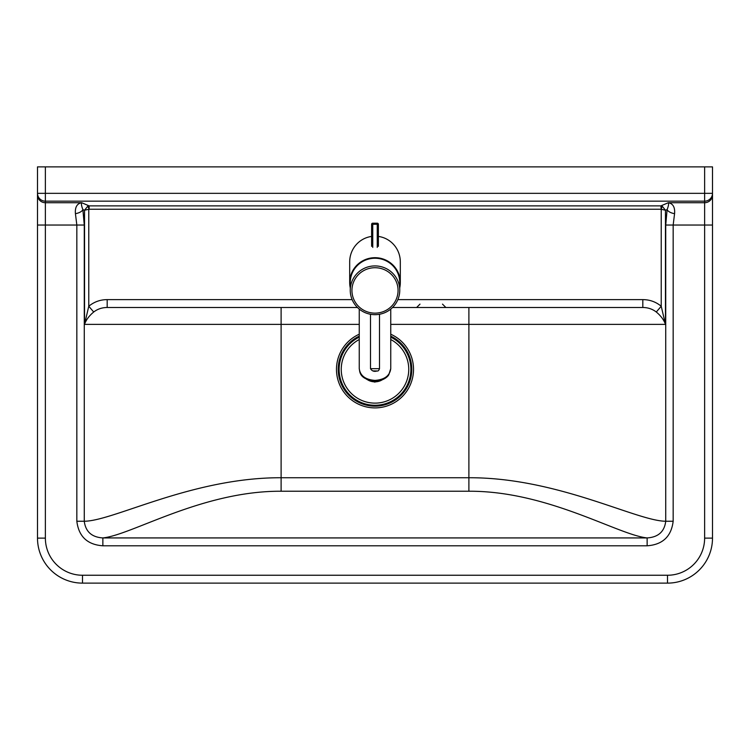 <?xml version="1.0" encoding="UTF-8"?>
<svg xmlns="http://www.w3.org/2000/svg" width="750" height="750" viewBox="0 0 750 750"><rect width="100%" height="100%" fill="white"/><g stroke="black" fill="none" stroke-linecap="round" stroke-linejoin="round"><path stroke-width="1.12" d="M704.625 166.875L704.625 201.159A7.875 7.819 180 0 0 712.5 193.341L45.375 193.341L45.375 225.047L37.5 225.047L37.5 193.341L37.5 538.125A45 45 0 0 0 82.5 583.125L667.5 583.125A45 45 0 0 0 712.5 538.125L712.5 166.875L37.5 166.875L37.5 193.341A7.875 7.819 180 0 0 45.375 201.159L704.625 201.159L704.625 538.125A37.125 37.125 0 0 1 667.5 575.25L82.5 575.25A37.125 37.125 0 0 1 45.375 538.125L45.375 225.047L76.837 225.047L76.837 521.25L84.272 521.25L84.272 225.047L82.903 209.653A7.875 3.938 169.1 0 1 75.422 213.647L76.837 225.047L84.272 225.047M352.134 299.625L107.184 299.625L107.184 307.5L357.459 307.5M392.541 307.5L642.816 307.5L642.816 299.625L397.866 299.625M107.184 299.625C100.256 299.644 94.125 301.856 88.772 306.244L93.712 312.009C97.594 309.019 102.084 307.519 107.184 307.5M642.816 307.5C647.916 307.519 652.406 309.019 656.287 312.009L661.228 306.244C655.875 301.856 649.744 299.644 642.816 299.625M87.825 206.128L89.128 209.241L89.128 205.884L87.825 206.128L84.534 210.234L88.772 209.288L88.772 306.244L84.534 324.375C86.128 319.875 89.184 315.759 93.712 312.009M656.287 312.009C660.816 315.759 663.872 319.875 665.466 324.375L661.228 306.244L661.228 209.288L665.466 210.234L667.097 209.653L665.728 225.047L665.728 521.25C636.394 521.016 557.466 477.422 468.891 477.741L281.109 477.741C192.534 477.422 113.606 521.016 84.272 521.25C85.575 531.675 91.772 537.225 102.862 537.928C131.775 535.031 202.247 490.856 281.109 491.231L468.891 491.231C547.753 490.856 618.225 535.031 647.137 537.928L102.862 537.928L102.862 545.794L647.137 545.794L647.137 537.928C658.256 537.216 664.453 531.656 665.728 521.25L673.162 521.25L673.162 225.047L674.578 213.647A7.875 3.938 -169.1 0 1 667.097 209.653C668.494 206.072 668.897 203.756 668.316 202.716L660.872 205.884L661.228 209.288L662.175 206.128L660.872 205.884L89.128 205.884L81.684 202.716C76.997 203.588 74.906 207.234 75.422 213.647M281.109 307.5L281.109 324.375L84.534 324.375L84.534 210.234L82.903 209.653C81.506 206.072 81.103 203.756 81.684 202.716L45.375 202.716A7.875 7.819 180 0 1 37.5 194.906M674.578 213.647C675.094 207.234 673.003 203.588 668.316 202.716L704.625 202.716A7.875 7.819 180 0 0 712.5 194.906M390.75 324.375L665.466 324.375L665.466 210.234L662.175 206.128M359.25 337.134A35.878 35.878 0 0 0 354.684 398.953A35.878 35.878 0 0 0 404.578 389.691A35.878 35.878 0 0 0 390.75 337.134M359.25 336.131A36.788 36.788 0 0 0 354.178 399.703A36.788 36.788 0 0 0 405.328 390.197A36.788 36.788 0 0 0 390.75 336.131M359.25 339.525A33.75 33.75 0 0 0 355.894 397.2A33.75 33.75 0 0 0 402.825 388.481A33.75 33.75 0 0 0 390.75 339.525M350.25 287.841A25.312 24.928 -0 0 1 375 257.691A25.312 24.928 -0 0 1 399.75 287.841M371.625 236.428A25.706 25.312 90 0 0 349.688 261.9L349.688 282.619M375 314.672A24.75 24.375 180 0 0 399.75 290.297A24.75 24.375 180 0 0 375 265.922A24.75 24.375 180 0 0 350.25 290.297A24.75 24.375 180 0 0 375 314.672M399.75 290.297L399.75 282.619A24.75 24.375 180 0 0 375 258.244A24.75 24.375 180 0 0 350.25 282.619L350.25 290.297M400.312 282.619L400.312 261.9A25.706 25.312 90 0 0 378.375 236.428M390.75 368.653C389.794 375.778 384.544 379.688 375 380.4C365.456 379.688 360.206 375.778 359.25 368.653C359.972 371.7 358.856 378.984 375 381.234C384.356 380.728 388.116 376.069 388.8 374.747L390.75 368.653L390.75 309.103M359.25 368.653L359.25 309.103M371.625 245.194L371.625 224.522M378.375 246.319L378.375 224.316A1.125 1.125 0 0 0 377.25 223.191L377.25 224.231L378.375 224.316A1.125 1.106 180 0 0 377.25 223.209L372.75 223.209A1.125 1.106 180 0 0 371.625 224.316L371.625 246.319M359.25 334.219A38.522 38.522 0 0 0 375 407.897A38.522 38.522 0 0 0 390.75 334.219M45.375 538.125L37.5 538.125A45 45 0 0 0 82.5 583.125L82.5 575.25M667.5 575.25L667.5 583.125A45 45 0 0 0 712.5 538.125L704.625 538.125M468.891 491.231L468.891 307.5M281.109 491.231L281.109 324.375L359.25 324.375M76.837 521.25C78.722 536.522 87.394 544.706 102.862 545.794M647.137 545.794C662.634 544.678 671.306 536.494 673.162 521.25M712.5 225.047L665.728 225.047M89.128 209.241L660.872 209.241M45.375 166.875L45.375 193.341L37.5 193.341M375 267.722A23.062 22.716 -0 0 1 398.062 290.428A23.062 22.716 -0 0 1 375 313.144A23.062 22.716 -0 0 1 351.938 290.428A23.062 22.716 -0 0 1 375 267.722M379.5 368.681L370.5 368.681C372.037 371.128 374.231 371.887 377.1 370.959C378.047 371.288 378.844 370.528 379.5 368.681L379.5 314.269M376.978 370.969L373.022 370.894L376.978 370.969M372.75 247.425L372.75 223.191A1.125 1.125 0 0 0 371.625 224.316L377.25 224.231L377.25 247.425M377.25 223.209L372.75 223.209M382.031 379.922A11.25 8.484 180 0 1 367.509 379.734M420 304.125L416.625 307.5M442.5 304.125L445.875 307.5M370.5 314.269L370.5 368.681M366.75 379.387L374.756 382.106L382.856 379.575"/></g></svg>
